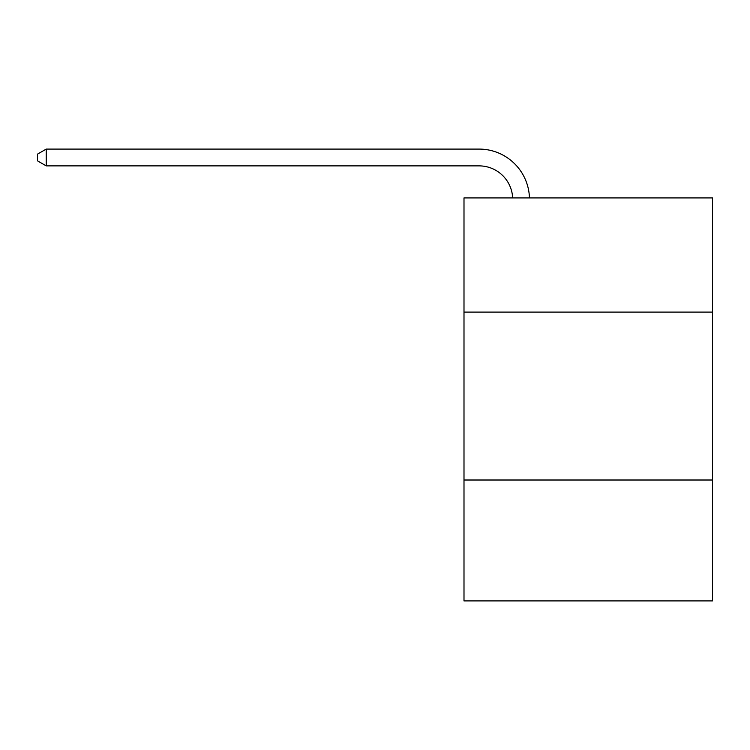 <?xml version="1.0" encoding="UTF-8"?>
<svg xmlns="http://www.w3.org/2000/svg" width="750" height="750" viewBox="0 0 750 750"><rect width="100%" height="100%" fill="white"/><g stroke="black" fill="none" stroke-linecap="round" stroke-linejoin="round"><path stroke-width="1.12" d="M712.5 312.103L712.5 197.925L463.997 197.925L463.997 312.103L712.5 312.103L712.5 600.909L463.997 600.909L463.997 312.103M712.5 480.009L463.997 480.009M512.653 197.925A33.581 33.581 178.8 0 0 479.1 165.881A33.581 33.581 178.8 0 1 512.653 197.925A33.581 33.581 178.8 0 0 479.1 165.881A33.581 33.581 178.8 0 1 512.653 197.925A33.581 33.581 178.8 0 0 479.1 165.881A33.581 33.581 178.8 0 1 512.653 197.925A33.581 33.581 178.8 0 0 479.1 165.881A33.581 33.581 178.8 0 1 512.653 197.925A33.581 33.581 178.8 0 0 479.1 165.881A33.581 33.581 178.8 0 1 512.653 197.925A33.581 33.581 178.8 0 0 479.1 165.881A33.581 33.581 178.8 0 1 512.653 197.925A33.581 33.581 178.8 0 0 479.1 165.881A33.581 33.581 178.8 0 1 512.653 197.925A33.581 33.581 178.8 0 0 479.1 165.881A33.581 33.581 178.8 0 1 512.653 197.925A33.581 33.581 0 0 0 479.1 165.881L46.228 165.881L37.5 160.847L37.5 154.134L46.228 149.091L479.1 149.091A50.372 50.372 -1.2 0 1 529.453 197.925M46.228 149.091L479.1 149.091L46.228 149.091L479.1 149.091L46.228 149.091L479.1 149.091L46.228 149.091L479.1 149.091L46.228 149.091L479.1 149.091L46.228 149.091L479.1 149.091L46.228 149.091L479.1 149.091L46.228 149.091L479.1 149.091L46.228 149.091L46.228 165.881"/></g></svg>
